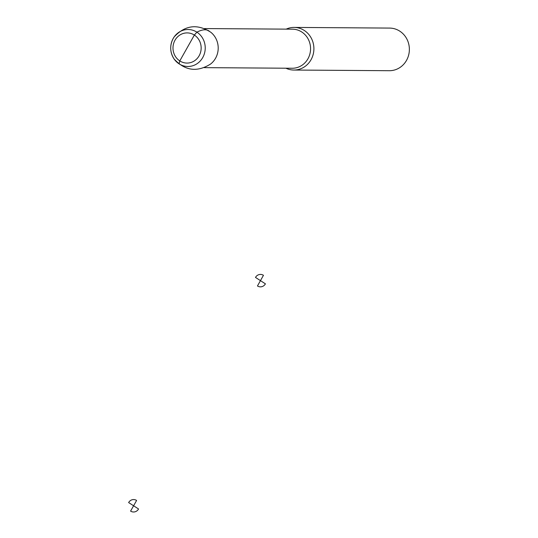 <?xml version="1.0" encoding="UTF-8"?>
<svg xmlns="http://www.w3.org/2000/svg" width="538" height="538" viewBox="0 0 538 538"><rect width="100%" height="100%" fill="white"/><g stroke="black" fill="none" stroke-linecap="round" stroke-linejoin="round"><path stroke-width="0.81" d="M210.64 63.995A19.718 18.406 -89.6 0 0 210.842 32.287C197.406 23.605 185.2 25.125 174.218 36.846A18.487 17.256 -89.6 0 0 173.202 38.454A18.487 17.256 -89.6 0 0 174.063 58.945A18.487 17.256 -89.6 0 0 199.477 61.762A18.487 17.256 -89.6 0 0 199.672 34.392A18.487 17.256 -89.6 0 0 174.225 36.84L173.196 38.46C169.625 45.474 169.921 52.3 174.063 58.945C184.884 70.814 197.069 72.502 210.62 64.015M285.913 68.212A21.312 19.899 -89.6 0 0 293.856 70.041A21.312 19.899 -89.6 0 0 313.903 48.871A21.312 19.899 -89.6 0 0 294.151 27.418A21.312 19.899 -89.6 0 0 286.189 29.139M293.856 70.041L389.324 70.707A21.312 19.899 -89.6 0 0 409.371 49.536A21.312 19.899 -89.6 0 0 389.626 28.084L294.151 27.418M209.316 31.191C206.531 29.039 202.389 29.361 196.895 32.159L194.359 35.057L179.793 60.908L179.053 63.82M263.459 275.308L260.459 280.634L255.489 277.426A6.214 5.804 90.4 0 1 263.459 275.308M260.459 280.634L265.422 283.842A6.214 5.804 90.4 0 1 257.46 285.96L260.459 280.634M136.598 500.454L133.599 505.774L128.629 502.566A6.214 5.804 90.4 0 1 136.598 500.454M133.599 505.774L138.562 508.982A6.214 5.804 90.4 0 1 130.593 511.1L133.599 505.774M175.018 40.195A15.091 14.089 -89.6 0 0 186.8 63.074A15.091 14.089 -89.6 0 0 199.41 40.686A15.091 14.089 -89.6 0 0 175.018 40.195M204.137 67.64L292.181 68.252A19.536 18.238 -89.6 0 0 310.56 48.844A19.536 18.238 -89.6 0 0 292.457 29.18L204.413 28.568"/></g></svg>
